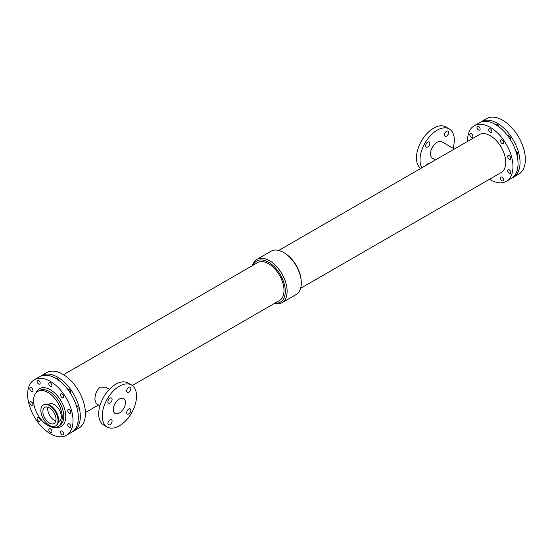 <?xml version="1.0" encoding="UTF-8"?>
<svg xmlns="http://www.w3.org/2000/svg" width="553" height="553" viewBox="0 0 553 553"><rect width="100%" height="100%" fill="white"/><g stroke="black" fill="none" stroke-linecap="round" stroke-linejoin="round"><path stroke-width="0.83" d="M31.39 405.522A2.191 1.265 60 0 1 29.959 403.586A2.191 1.265 60 0 1 30.297 401.831A2.191 1.265 60 0 1 32.489 403.096A2.191 1.265 60 0 1 32.489 405.625A2.191 1.265 60 0 1 31.39 405.522M38.627 383.982A2.191 1.265 60 0 1 37.196 382.054A2.191 1.265 60 0 1 37.528 380.298A2.191 1.265 60 0 1 39.719 381.563A2.191 1.265 60 0 1 39.719 384.093A2.191 1.265 60 0 1 38.627 383.982M50.33 432.349A2.191 1.265 60 0 1 48.899 430.414A2.191 1.265 60 0 1 49.238 428.658A2.191 1.265 60 0 1 51.429 429.923A2.191 1.265 60 0 1 51.429 432.453A2.191 1.265 60 0 1 50.33 432.349M62.04 397.503A2.191 1.265 60 0 1 60.609 395.568A2.191 1.265 60 0 1 60.948 393.812A2.191 1.265 60 0 1 63.132 395.077A2.191 1.265 60 0 1 63.132 397.607A2.191 1.265 60 0 1 62.04 397.503M68.067 389.747A2.191 1.265 60 0 1 68.247 389.602A2.191 1.265 60 0 1 70.39 390.777A2.191 1.265 60 0 1 70.535 393.328M69.277 413.181A2.191 1.265 60 0 1 67.846 411.245A2.191 1.265 60 0 1 68.178 409.49A2.191 1.265 60 0 1 70.369 410.755A2.191 1.265 60 0 1 70.369 413.285A2.191 1.265 60 0 1 69.277 413.181M76.176 405.211A2.191 1.265 60 0 1 77.918 407.049A2.191 1.265 60 0 1 77.676 409.068A2.191 1.265 60 0 1 77.296 409.172M38.627 421.192A2.191 1.265 60 0 1 37.196 419.264A2.191 1.265 60 0 1 37.528 417.508A2.191 1.265 60 0 1 39.719 418.773A2.191 1.265 60 0 1 39.719 421.303A2.191 1.265 60 0 1 38.627 421.192M31.39 391.303A2.191 1.265 60 0 1 29.959 389.374A2.191 1.265 60 0 1 30.297 387.618A2.191 1.265 60 0 1 32.489 388.883A2.191 1.265 60 0 1 32.489 391.413A2.191 1.265 60 0 1 31.39 391.303M62.04 434.713A2.191 1.265 60 0 1 60.609 432.785A2.191 1.265 60 0 1 60.948 431.029A2.191 1.265 60 0 1 63.132 432.294A2.191 1.265 60 0 1 63.132 434.824A2.191 1.265 60 0 1 62.04 434.713M50.33 386.353A2.191 1.265 60 0 1 48.899 384.418A2.191 1.265 60 0 1 49.238 382.662A2.191 1.265 60 0 1 51.429 383.927A2.191 1.265 60 0 1 51.429 386.457A2.191 1.265 60 0 1 50.33 386.353M56.288 378.681A2.191 1.265 60 0 1 56.537 378.446A2.191 1.265 60 0 1 59.102 380.602M69.277 427.393A2.191 1.265 60 0 1 67.846 425.457A2.191 1.265 60 0 1 68.178 423.702A2.191 1.265 60 0 1 70.369 424.967A2.191 1.265 60 0 1 70.369 427.497A2.191 1.265 60 0 1 69.277 427.393M78.035 421.614A2.191 1.265 60 0 1 77.724 423.252M478.566 129.983A2.191 1.265 60 0 1 477.135 128.054A2.191 1.265 60 0 1 477.474 126.298A2.191 1.265 60 0 1 479.665 127.563A2.191 1.265 60 0 1 479.665 130.093A2.191 1.265 60 0 1 478.566 129.983M491.741 177.976A2.191 1.265 60 0 1 491.368 178.46A2.191 1.265 60 0 1 490.767 178.536M507.785 135.879A2.191 1.265 60 0 1 507.965 135.727A2.191 1.265 60 0 1 510.108 136.909A2.191 1.265 60 0 1 510.253 139.46M501.979 143.504A2.191 1.265 60 0 1 500.548 141.575A2.191 1.265 60 0 1 500.887 139.819A2.191 1.265 60 0 1 503.078 141.084A2.191 1.265 60 0 1 503.078 143.614A2.191 1.265 60 0 1 501.979 143.504M515.894 151.342A2.191 1.265 60 0 1 517.636 153.181A2.191 1.265 60 0 1 517.394 155.199A2.191 1.265 60 0 1 517.014 155.303M509.216 159.181A2.191 1.265 60 0 1 507.785 157.252A2.191 1.265 60 0 1 508.124 155.497A2.191 1.265 60 0 1 510.308 156.762A2.191 1.265 60 0 1 510.308 159.292A2.191 1.265 60 0 1 509.216 159.181M471.329 137.31A2.191 1.265 60 0 1 469.898 135.374A2.191 1.265 60 0 1 470.237 133.619A2.191 1.265 60 0 1 472.428 134.884A2.191 1.265 60 0 1 472.428 137.414A2.191 1.265 60 0 1 471.329 137.31M501.979 180.713A2.191 1.265 60 0 1 500.548 178.785A2.191 1.265 60 0 1 500.887 177.029A2.191 1.265 60 0 1 503.078 178.294A2.191 1.265 60 0 1 503.078 180.824A2.191 1.265 60 0 1 501.979 180.713M496.006 124.812A2.191 1.265 60 0 1 496.262 124.577A2.191 1.265 60 0 1 498.82 126.734M490.276 132.354A2.191 1.265 60 0 1 488.845 130.425A2.191 1.265 60 0 1 489.177 128.669A2.191 1.265 60 0 1 491.368 129.934A2.191 1.265 60 0 1 491.368 132.464A2.191 1.265 60 0 1 490.276 132.354M517.753 167.746A2.191 1.265 60 0 1 517.442 169.384M509.216 173.393A2.191 1.265 60 0 1 507.785 171.465A2.191 1.265 60 0 1 508.124 169.709A2.191 1.265 60 0 1 510.308 170.974A2.191 1.265 60 0 1 510.308 173.504A2.191 1.265 60 0 1 509.216 173.393M130.867 410.236A2.972 1.714 -60 0 1 129.575 413.222A2.972 1.714 -60 0 1 127.28 414.024A2.972 1.714 -60 0 1 127.28 410.589A2.972 1.714 -60 0 1 130.252 408.874A2.972 1.714 -60 0 1 130.867 410.236M130.867 388.552A2.972 1.714 -60 0 1 129.575 391.545A2.972 1.714 -60 0 1 127.28 392.34A2.972 1.714 -60 0 1 127.28 388.904A2.972 1.714 -60 0 1 130.252 387.19A2.972 1.714 -60 0 1 130.867 388.552M112.093 421.075A2.972 1.714 -60 0 1 110.794 424.068A2.972 1.714 -60 0 1 108.506 424.863A2.972 1.714 -60 0 1 108.506 421.427A2.972 1.714 -60 0 1 111.478 419.713A2.972 1.714 -60 0 1 112.093 421.075M112.093 399.39A2.972 1.714 -60 0 1 110.794 402.384A2.972 1.714 -60 0 1 108.506 403.178A2.972 1.714 -60 0 1 108.506 399.75A2.972 1.714 -60 0 1 111.478 398.029A2.972 1.714 -60 0 1 112.093 399.39M448.656 132.506A2.972 1.714 -60 0 1 447.356 135.499A2.972 1.714 -60 0 1 445.068 136.294A2.972 1.714 -60 0 1 445.068 132.865A2.972 1.714 -60 0 1 448.041 131.151A2.972 1.714 -60 0 1 448.656 132.506M426.425 165.167A2.972 1.714 -60 0 1 429.121 163.605M429.875 143.351A2.972 1.714 -60 0 1 428.575 146.345A2.972 1.714 -60 0 1 426.287 147.139A2.972 1.714 -60 0 1 426.287 143.704A2.972 1.714 -60 0 1 429.259 141.99A2.972 1.714 -60 0 1 429.875 143.351M42.851 411.674A9.311 5.378 60 0 1 44.779 407.409A9.311 5.378 60 0 1 54.09 412.787A9.311 5.378 60 0 1 54.09 423.536A9.311 5.378 60 0 1 46.915 421.04A9.311 5.378 60 0 1 42.851 411.674M47.904 407.195A9.311 5.378 -120 0 0 47.724 408.861A9.311 5.378 -120 0 0 55.839 420.944M40.86 410.526A12.125 7.002 60 0 1 43.376 404.969A12.125 7.002 60 0 1 55.5 411.971A12.125 7.002 60 0 1 55.5 425.976A12.125 7.002 60 0 1 46.155 422.727A12.125 7.002 60 0 1 40.86 410.526M48.512 404.533L49.335 404.056A9.933 5.737 60 0 1 59.275 409.794A9.933 5.737 60 0 1 59.275 421.268L58.452 421.745M33.581 400.697A20.247 11.689 60 0 1 37.777 391.427A20.247 11.689 60 0 1 58.024 403.116A20.247 11.689 60 0 1 58.024 426.501A20.247 11.689 60 0 1 42.422 421.075A20.247 11.689 60 0 1 33.581 400.697M99.941 405.736L96.174 403.566L94.957 399.66C94.867 394.448 96.588 390.287 100.128 387.183L105.644 387.162L109.404 389.34M113.303 409.531A8.592 4.963 -60 0 1 117.056 400.89A8.592 4.963 -60 0 1 123.672 398.589A8.592 4.963 -60 0 1 123.672 408.508A8.592 4.963 -60 0 1 115.086 413.464A8.592 4.963 -60 0 1 113.303 409.531M107.254 427.034L103.708 424.987A24.256 14.005 -60 0 1 98.69 413.886A24.256 14.005 -60 0 1 109.273 389.478A24.256 14.005 -60 0 1 127.964 382.98L131.503 385.019A24.256 14.005 -60 0 1 131.503 413.029A24.256 14.005 -60 0 1 107.254 427.034A24.256 14.005 -60 0 1 102.229 415.925A24.256 14.005 -60 0 1 112.812 391.517A24.256 14.005 -60 0 1 131.503 385.019M454.407 149.006L441.895 141.782A9.47 5.468 120 0 0 432.432 147.25A9.47 5.468 120 0 0 432.432 158.186L435.474 159.941M453.059 148.232A24.256 14.005 120 0 0 454.31 140.082A24.256 14.005 120 0 0 449.292 128.98A24.256 14.005 120 0 0 427.089 139.778A24.256 14.005 120 0 0 421.877 167.787M449.292 128.98L445.746 126.934A24.256 14.005 120 0 0 421.891 140.262A24.256 14.005 120 0 0 420.736 168.451M252.389 265.64A25.037 14.454 60 0 1 256.903 259.392L271.06 251.214A25.037 14.454 60 0 1 284.691 253.129L285.514 253.668A23.71 13.687 60 0 1 301.198 280.834L301.254 281.816A25.037 14.454 60 0 1 296.097 294.576L281.94 302.754A25.037 14.454 60 0 1 274.267 303.535M284.691 253.129A25.037 14.454 60 0 1 301.254 281.816M253.025 265.274A23.71 13.687 60 0 1 280.385 274.737A23.71 13.687 60 0 1 274.903 303.168M132.264 385.517L279.472 300.528A21.878 12.629 -120 0 0 279.472 275.27A21.878 12.629 -120 0 0 257.594 262.64L63.519 374.685M256.903 259.392A25.037 14.454 60 0 1 281.94 273.846A25.037 14.454 60 0 1 281.94 302.754M278.733 250.433L479.333 134.614A21.878 12.629 60 0 1 501.212 147.25A21.878 12.629 60 0 1 501.212 172.508L300.611 288.327M40.632 376.192A32.081 18.519 60 0 1 41.599 375.563A32.081 18.519 60 0 1 73.673 394.082A32.081 18.519 60 0 1 73.673 431.126A32.081 18.519 60 0 1 72.65 431.644M41.599 375.563L46.687 372.625A32.081 18.519 60 0 1 78.768 391.144A32.081 18.519 60 0 1 78.768 428.188L73.673 431.126M467.603 141.388A32.081 18.519 60 0 1 467.589 140.469A32.081 18.519 60 0 1 474.232 125.78A32.081 18.519 60 0 1 506.313 144.298A32.081 18.519 60 0 1 506.313 181.343A32.081 18.519 60 0 1 489.481 179.283M474.232 125.78L479.327 122.842A32.081 18.519 60 0 1 511.401 141.361A32.081 18.519 60 0 1 511.401 178.405L506.313 181.343M480.35 122.324A32.081 18.519 60 0 1 481.317 121.695A32.081 18.519 60 0 1 513.398 140.213A32.081 18.519 60 0 1 513.398 177.257A32.081 18.519 60 0 1 512.368 177.776M481.317 121.695L486.626 118.625A32.081 18.519 60 0 1 518.707 137.144A32.081 18.519 60 0 1 518.707 174.188L513.398 177.257M37.777 391.427L39.325 390.536A20.247 11.689 60 0 1 59.572 402.225A20.247 11.689 60 0 1 59.572 425.61L58.024 426.501M35.848 393.079A21.816 12.595 60 0 1 61.238 401.264A21.816 12.595 60 0 1 55.625 427.345M27.65 394.462A32.081 18.519 60 0 1 34.293 379.78A32.081 18.519 60 0 1 66.374 398.298A32.081 18.519 60 0 1 66.374 435.342A32.081 18.519 60 0 1 41.655 426.743A32.081 18.519 60 0 1 27.65 394.462M34.293 379.78L39.602 376.711A32.081 18.519 60 0 1 71.683 395.236A32.081 18.519 60 0 1 71.683 432.273L66.374 435.342M43.376 404.969L43.881 404.678A12.125 7.002 60 0 1 56.005 411.681A12.125 7.002 60 0 1 56.005 425.686L55.5 425.976M47.779 404.354A11.966 6.906 60 0 1 56.088 411.632A11.966 6.906 60 0 1 58.238 422.471M43.881 404.678C46.424 403.434 49.307 404.25 52.535 407.112L56.676 412.69C59.42 418.821 59.199 423.156 56.005 425.686M85.397 412.579L98.593 404.955"/></g></svg>
